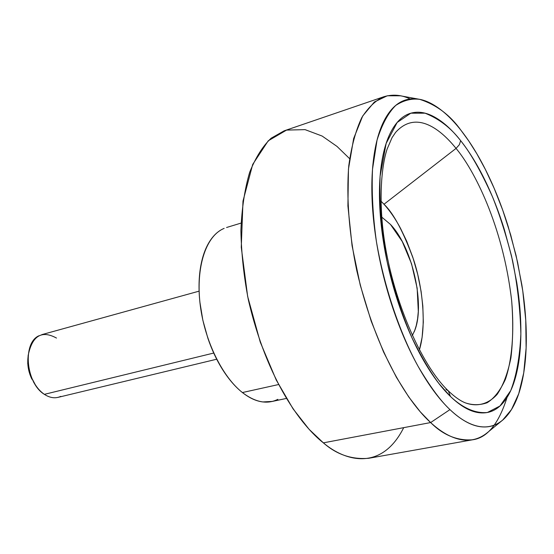 <?xml version="1.0" encoding="UTF-8"?>
<svg xmlns="http://www.w3.org/2000/svg" width="554" height="554" viewBox="0 0 554 554"><rect width="100%" height="100%" fill="white"/><g stroke="black" fill="none" stroke-linecap="round" stroke-linejoin="round"><path stroke-width="0.83" d="M379.469 190.036L379.49 189.69L379.469 190.036M395.625 132.364C416.823 108.909 441.96 130.855 456.046 148.41L459.335 144.739L460.651 140.668C450.963 127.96 439.1 118.798 425.063 113.189L410.812 113.196L397.135 122.489L386.138 143.451L380.099 176.234C379.199 203.304 381.567 231.891 387.198 261.994C394.296 290.857 402.585 316.196 412.072 338.009C421.518 357.122 430.486 372.323 438.983 383.617L450.478 396.512L448.352 390.889L450.478 396.512C460.395 406.013 469.744 411.393 478.517 412.64C487.257 413.852 494.812 411.255 501.183 404.856C507.519 398.464 512.353 389.088 515.684 376.741C518.994 364.414 520.725 350.149 520.864 333.937C521.002 317.747 519.645 300.683 516.785 282.741L511.522 255.955L504.306 229.418C498.842 211.801 492.374 195.354 484.909 180.078C477.423 164.78 469.342 151.644 460.651 140.668C451.946 129.671 443.165 121.748 434.301 116.901C425.424 112.053 417.114 110.973 409.378 113.66C401.629 116.388 395.168 123.085 389.981 133.756C384.801 144.511 381.512 158.666 380.099 176.234C378.728 193.886 379.511 213.491 382.454 235.055C385.439 256.654 390.362 278.136 397.211 299.492C404.088 320.814 412.204 339.941 421.546 356.866C430.894 373.715 440.534 386.927 450.478 396.512C461.371 406.754 474.176 413.755 487.381 412.495L499.992 405.985L510.726 390.612C516.473 375.674 519.853 356.783 520.864 333.937C520.282 309.679 517.498 285.165 512.526 260.387C506.654 236.676 499.978 215.485 492.492 196.808C481.011 171.331 470.401 152.62 460.651 140.668L459.335 144.739L456.046 148.41C473.282 168.762 502.956 224.702 511.674 300.884C513.274 321.555 513.018 340.558 510.913 357.877C507.72 373.465 503.115 385.646 497.104 394.427C487.444 404.995 476.225 406.761 465.533 402.924C460.512 401.02 454.779 397.003 448.331 390.868C420.998 365.1 391.553 297.159 383.52 234.356C379.012 199.295 381.194 167.19 387.052 149.234L392.017 137.704L395.625 132.364C416.823 108.909 441.96 130.855 456.046 148.41L383.991 204.253L456.046 148.41C473.282 168.762 502.956 224.702 511.674 300.884C514.361 331.964 512.111 359.968 505.366 379.421C500.186 390.674 494.099 398.458 487.098 402.765C479.896 405.258 472.707 405.313 465.533 402.924M383.991 204.253C389.961 210.818 395.487 218.892 400.584 228.47L406.726 241.253L412.834 257.34L417.702 274.299L421.109 291.452L422.827 306.03L423.311 322.179L422.113 337.338L419.385 349.962C426.649 326.486 422.889 287.671 413.533 259.494C403.34 231.634 393.492 213.221 383.991 204.253L380.91 201.06M220.499 230.256C204.433 240.034 195.714 270.525 200.34 305.926C204.932 341.306 222.479 376.879 242.41 392.544L278.558 384.545L242.41 392.544C255.394 402.405 267.222 404.662 277.879 399.323M417.834 99L400.431 95.8L387.301 95.78L374.359 101.998L362.704 115.98L353.646 138.528L348.452 169.178L347.912 205.956L352.074 245.747L360.239 285.102L371.194 321.154L383.631 352.129L396.442 377.364L408.817 397.052L420.292 411.837L430.645 422.557L323.363 442.847L430.645 422.557C410.929 404.995 376.962 356.831 356.811 270.754C349.228 234.536 346.188 197.266 348.778 165.743C351.485 146.131 355.855 130.031 361.88 117.434C368.576 107.095 375.924 100.184 383.908 96.715L284.105 130.848L271.128 138.216C262.818 146.076 255.664 157.44 249.667 172.301C244.674 189.198 241.752 208.643 240.9 230.644C241.378 253.503 243.85 276.481 248.317 299.589C267.153 381.387 302.415 426.511 323.363 442.847L309.042 429.253L293.059 408.838L276.238 380.016L260.255 342.102L247.652 296.432L241.26 247.243L242.991 201.095L252.7 164.427L268.233 140.813L286.557 130.093L305.074 129.636L322.144 136.055L337.033 146.436L349.622 158.666M383.908 96.715C392.918 94.104 401.636 94.852 410.085 98.965M449.959 409.607C440.645 400.957 430.043 386.56 418.138 366.423C402.273 337.663 385.328 292.976 376.436 241.71C372.877 216.088 371.568 191.933 372.51 169.247L377.032 140.183C381.99 124.373 388.243 112.781 395.785 105.392C403.665 100.288 411.664 98.28 419.794 99.36C436.455 104.789 450.208 115.142 461.06 130.412C470.484 142.433 479.231 156.74 487.319 173.347C495.394 189.932 502.381 207.757 508.274 226.821L516.086 255.532L521.792 284.514C524.908 303.938 526.404 322.435 526.3 340.024C526.189 357.635 524.368 373.188 520.829 386.685C517.277 400.217 512.076 410.549 505.227 417.695C498.351 424.849 490.151 427.861 480.63 426.746C471.066 425.583 460.845 419.87 449.959 409.607C439.045 399.254 428.436 384.85 418.131 366.409C407.82 347.857 398.873 326.846 391.283 303.37C383.721 279.853 378.313 256.204 375.058 232.431C371.852 208.699 371.035 187.176 372.62 167.848C374.234 148.624 377.925 133.202 383.68 121.582C389.448 110.052 396.588 102.899 405.113 100.122C413.616 97.386 422.716 98.737 432.404 104.187C442.064 109.63 451.621 118.376 461.06 130.412L468.698 140.868L476.849 153.783L485.401 169.489L494.126 188.228L502.707 210.098L510.705 234.944L517.588 262.243L522.789 291.092L525.76 320.191L526.12 347.995L523.724 372.939L518.724 393.721L511.508 409.524L502.665 420.091C485.29 434.419 464.931 423.955 449.959 409.607L430.645 422.557L449.959 409.607M507.014 397.516L507.028 397.46C498.732 423.768 487.243 437.882 472.555 439.793C457.182 440.866 443.214 435.125 430.645 422.557C446.759 437.473 468.684 448.075 487.451 432.584L502.665 420.091M403.714 427.653C381.727 471.316 345.433 461.627 323.363 442.847C336.645 454.564 351.762 459.709 368.708 458.283L472.555 439.793M224.141 228.38C218.269 230.831 213.248 235.478 209.093 242.32C204.938 249.196 202.037 257.811 200.396 268.164C198.775 278.551 198.602 289.846 199.876 302.041L202.847 320.233L207.861 338.182C211.905 350.052 216.939 360.716 222.964 370.176C229.003 379.601 235.485 387.059 242.41 392.544C249.335 397.987 256.121 401.124 262.762 401.941L272.45 401.408M381.699 217.057L390.48 224.446L402.246 241.509L411.546 263.787L417.155 288.198L418.312 311.459L417.584 318.882L416.262 325.537L414.766 330.316L412.321 335.586M390.48 224.446C412.675 247.382 425.791 306.611 414.094 331.998M445.963 389.455L448.352 390.889M27.894 358.473C27.326 365.619 28.676 372.551 31.952 379.268M38.96 335.766C22.292 342.878 25.837 383.223 44.368 394.344C39.881 391.276 36.128 386.782 33.095 380.861C29.099 372.676 27.451 364.227 28.15 355.516C32.16 335.779 41.605 329.955 56.487 338.058M44.368 394.344L213.719 353.05L44.368 394.344C50.151 398.077 55.629 398.748 60.808 396.366C55.629 398.748 50.151 398.077 44.368 394.344M35.324 384.781L30.061 374.836L28.891 371.014L27.735 363.507L27.998 357.434M241.073 223.089L226.565 227.5M286.383 398.43L271.55 401.595M27.811 359.56L28.046 356.838M33.704 382.35L35.221 384.621M199.108 291.148L41.758 334.658M216.697 359.221L57.962 397.384"/></g></svg>
